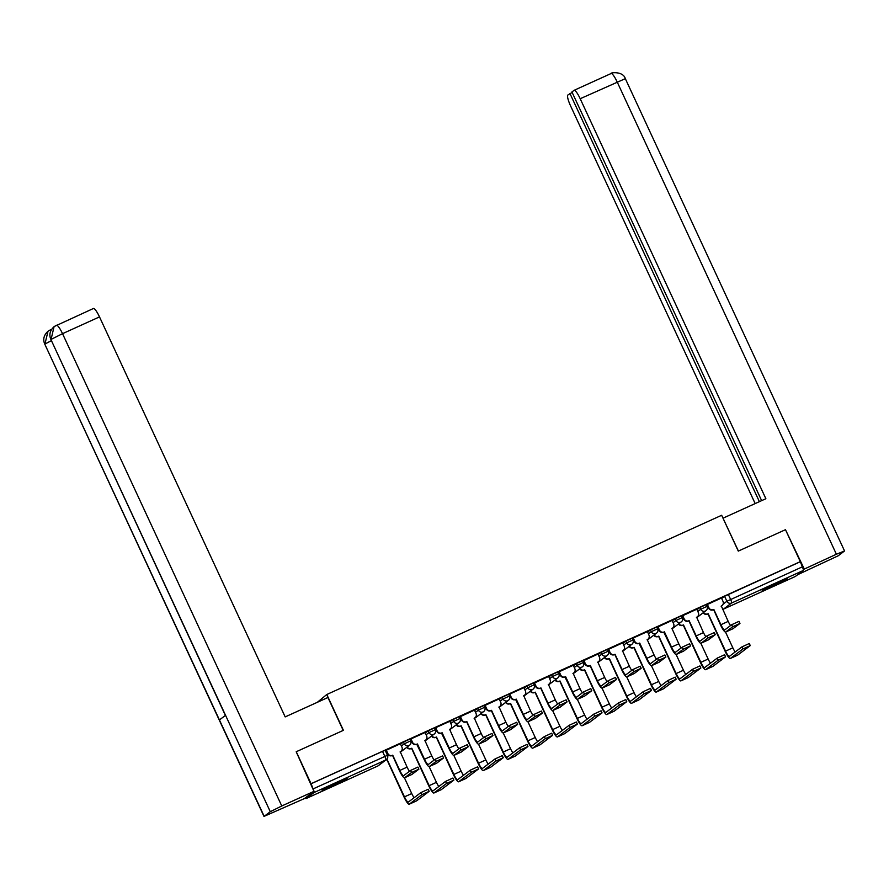 <?xml version="1.0" encoding="UTF-8"?>
<svg xmlns="http://www.w3.org/2000/svg" width="889" height="889" viewBox="0 0 889 889"><rect width="100%" height="100%" fill="white"/><g stroke="black" fill="none" stroke-linecap="round" stroke-linejoin="round"><path stroke-width="1.33" d="M409.818 739.148L403.484 742.026L404.306 743.793L410.685 740.859L409.862 739.092M434.51 727.935L428.176 730.814L428.998 732.58L435.388 729.647L434.565 727.88M459.213 716.723L452.879 719.601L453.701 721.368L460.08 718.434L459.269 716.667M483.916 705.51L477.582 708.389L478.404 710.155L484.783 707.222L483.96 705.455M508.608 694.309L502.285 697.176L503.096 698.943L509.486 696.02L508.664 694.253M533.311 683.096L526.977 685.964L527.799 687.73L534.178 684.808L533.367 683.041M558.014 671.884L551.68 674.762L552.502 676.529L558.881 673.595L558.059 671.828M582.717 660.671L576.383 663.55L577.194 665.316L583.584 662.383L582.762 660.616M607.409 649.459L601.075 652.337L601.897 654.104L608.276 651.17L607.465 649.403M632.112 638.246L625.778 641.125L626.601 642.891L632.979 639.958L632.157 638.191M656.815 627.034L650.481 629.912L651.293 631.679L657.682 628.756L656.86 626.989M681.507 615.833L675.173 618.7L675.996 620.466L682.385 617.544L681.563 615.777M706.21 604.62L699.876 607.487L700.699 609.265L707.077 606.331L706.255 604.564M772.541 586.296A13.824 0.589 155.1 0 0 787.276 578.817A13.824 0.589 155.1 0 0 776.942 582.973A13.824 0.589 155.1 0 0 762.195 590.452A13.824 0.589 155.1 0 0 772.541 586.296M332.375 786.076A13.824 0.589 155.1 0 0 347.121 778.597A13.824 0.589 155.1 0 0 336.775 782.753A13.824 0.589 155.1 0 0 322.04 790.243A13.824 0.589 155.1 0 0 332.375 786.076M317.34 702.299L326.785 694.509L721.657 515.276L738.292 551.102L785.476 529.688L800.311 561.648L311.072 783.709L296.237 751.738L343.41 730.325L326.785 694.509M305.227 797.955A3.545 0.689 -114.4 0 0 306.016 798.589A3.545 0.689 -114.4 0 0 306.049 798.566L314.028 792.544A3.545 0.689 -114.4 0 0 313.106 788.899L387.471 755.283L385.159 750.305L382.514 751.372L384.826 756.35A3.545 0.689 -114.4 0 1 385.748 759.984L314.028 792.544M311.072 783.709L313.106 788.899M721.668 598.475L724.579 596.286L726.891 601.264L802.345 566.849A3.545 0.689 65.6 0 1 803.267 570.482L795.288 576.505A3.545 0.689 65.6 0 1 795.266 576.528A3.545 0.689 65.6 0 1 795.233 576.539M802.345 566.849L800.311 561.648M721.457 598.019L706.999 604.676M696.765 609.221L682.296 615.888M672.062 620.433L657.482 627.145L659.16 630.468A3.545 3.478 -127.1 0 0 663.816 632.246L671.139 647.392A8.957 1.745 -114.4 0 0 676.262 654.471A8.957 1.745 -114.4 0 0 676.329 654.426L683.23 649.226L682.252 647.136L689.597 643.769L690.564 645.859L683.23 649.226M656.471 659.171A6.645 1.289 65.6 0 1 654.093 655.026L647.248 639.658A3.545 3.478 52.9 0 0 648.914 635.002L647.459 631.568L633.212 638.035L634.457 641.68A3.545 3.478 -127.1 0 0 639.113 643.447L646.436 658.605A8.957 1.745 -114.4 0 0 651.559 665.683A8.957 1.745 -114.4 0 0 651.626 665.639L658.527 660.438L657.56 658.349L664.894 654.982L665.861 657.06L658.527 660.438M622.667 642.858L608.198 649.526M597.964 654.071L583.495 660.727M573.261 665.283L558.692 671.995L560.359 675.307A3.545 3.478 -127.1 0 0 565.015 677.085L572.338 692.242A8.957 1.745 -114.4 0 0 577.461 699.31A8.957 1.745 -114.4 0 0 577.528 699.276L584.429 694.065L583.462 691.975L590.796 688.608L591.763 690.697L584.429 694.065M557.67 704.01A6.645 1.289 65.6 0 1 555.292 699.865L548.446 684.497A3.545 3.478 52.9 0 0 550.124 679.852L548.657 676.418L534.1 683.152M532.967 715.223A6.645 1.289 65.6 0 1 530.589 711.078L523.743 695.709A3.545 3.478 52.9 0 0 525.421 691.053L523.965 687.63L509.708 694.098L510.964 697.732A3.545 3.478 -127.1 0 0 515.62 699.51L522.943 714.656A8.957 1.745 -114.4 0 0 528.066 721.735A8.957 1.745 -114.4 0 0 528.133 721.69L535.034 716.49L534.056 714.4L541.401 711.033L542.368 713.122L535.034 716.49M499.162 698.91L484.705 705.577M474.459 710.122L460.002 716.79M458.868 748.86A6.645 1.289 65.6 0 1 456.49 744.704L449.645 729.336A3.545 3.478 52.9 0 0 451.323 724.691L449.867 721.257L435.61 727.724L436.866 731.358A3.545 3.478 -127.1 0 0 441.522 733.136L448.845 748.294A8.957 1.745 -114.4 0 0 453.968 755.372A8.957 1.745 -114.4 0 0 454.035 755.328L460.924 750.116L459.957 748.027L467.303 744.66L468.27 746.749L460.924 750.116M434.176 760.062A6.645 1.289 65.6 0 1 431.798 755.917L424.942 740.548A3.545 3.478 52.9 0 0 426.62 735.903L425.164 732.469L410.918 738.937L412.163 742.571A3.545 3.478 -127.1 0 0 416.819 744.349L424.142 759.506A8.957 1.745 -114.4 0 0 429.265 766.574A8.957 1.745 -114.4 0 0 429.331 766.54L436.232 761.328L435.266 759.239L442.6 755.872L443.567 757.961L436.232 761.328M400.361 743.76L385.904 750.416M400.583 744.215L403.484 742.026M425.275 733.003L428.176 730.814M449.978 721.79L452.879 719.601M474.682 710.578L477.582 708.389M499.374 699.376L502.285 697.176M524.077 688.164L526.977 685.964M548.78 676.951L551.68 674.762M573.472 665.739L576.383 663.55M598.175 654.526L601.075 652.337M622.878 643.314L625.778 641.125M647.57 632.101L650.481 629.912M672.273 620.9L675.173 618.7M696.976 609.687L699.876 607.487M707.6 605.976L707.033 606.231M310.794 783.92L382.514 751.372M800.033 561.859L724.579 596.286M682.896 617.188L682.33 617.444M658.204 628.401L657.638 628.656M633.501 639.613L632.935 639.869M608.798 650.815L608.232 651.07M584.106 662.027L583.54 662.283M559.403 673.24L558.837 673.495M534.7 684.452L534.133 684.708M510.008 695.665L509.441 695.92M485.305 706.877L484.738 707.133M460.602 718.079L460.035 718.345M435.899 729.291L435.343 729.547M411.207 740.504L410.64 740.759M386.504 751.716L385.937 751.972M732.869 628.767A8.957 1.745 -114.4 0 0 732.947 628.745A8.957 1.745 -114.4 0 0 733.014 628.701L739.959 623.433L732.625 626.801L731.658 624.711L738.992 621.344L739.959 623.433M730.569 625.534A6.645 1.289 65.6 0 1 728.191 621.389L721.346 606.02A3.545 3.478 52.9 0 0 723.013 601.375L721.446 597.986M721.99 605.642L721.624 605.909A3.545 3.478 -127.1 0 1 721.146 606.22M707.355 604.387L708.922 607.765A3.545 3.478 52.9 0 0 713.589 609.543L720.534 624.967A8.957 1.745 -114.4 0 0 725.668 632.046A8.957 1.745 -114.4 0 0 725.724 632.012L732.625 626.801M713.456 609.71L713.222 609.821A3.545 3.478 -127.1 0 1 708.555 608.043L706.988 604.653M731.658 624.711L724.757 629.923A6.645 1.289 65.6 0 1 724.713 629.945A6.645 1.289 65.6 0 1 720.901 624.7L713.823 609.432M737.526 655.193A8.957 1.745 -114.4 0 0 737.592 655.171A8.957 1.745 -114.4 0 0 737.659 655.137L750.26 645.603L742.915 648.97L741.948 646.881L749.283 643.514L750.26 645.603M703.555 612.499A3.545 3.478 52.9 0 0 707.944 613.799L725.191 651.404A8.957 1.745 -114.4 0 0 730.314 658.482A8.957 1.745 -114.4 0 0 730.38 658.438L742.915 648.97M741.948 646.881L729.413 656.349A6.645 1.289 65.6 0 1 729.358 656.382A6.645 1.289 65.6 0 1 725.557 651.126L708.177 613.699M735.214 651.959A6.645 1.289 65.6 0 1 732.836 647.814L725.535 632.079M707.811 613.966L707.577 614.077A3.545 3.478 -127.1 0 1 703.188 612.777M708.177 639.98A8.957 1.745 -114.4 0 0 708.244 639.958A8.957 1.745 -114.4 0 0 708.311 639.913L715.267 634.646L707.922 638.013L706.955 635.924L714.3 632.557L715.267 634.646M705.866 636.746A6.645 1.289 65.6 0 1 703.488 632.601L696.643 617.233A3.545 3.478 52.9 0 0 698.321 612.577L696.754 609.198M697.287 616.844L696.92 617.122A3.545 3.478 -127.1 0 1 696.443 617.422L696.643 617.233M682.652 615.599L684.23 618.977A3.545 3.478 52.9 0 0 688.886 620.755L695.843 636.18A8.957 1.745 -114.4 0 0 700.965 643.258A8.957 1.745 -114.4 0 0 701.032 643.225L707.922 638.013M688.753 620.922L688.519 621.033A3.545 3.478 -127.1 0 1 683.863 619.255L682.285 615.866M706.955 635.924L700.065 641.136A6.645 1.289 65.6 0 1 700.01 641.158A6.645 1.289 65.6 0 1 696.209 635.902L689.119 620.644M683.474 651.192A8.957 1.745 -114.4 0 0 683.552 651.159A8.957 1.745 -114.4 0 0 683.608 651.126L690.564 645.859M681.163 647.959A6.645 1.289 65.6 0 1 678.785 643.814L671.94 628.445A3.545 3.478 52.9 0 0 673.618 623.789L672.051 620.411M672.584 628.056L672.217 628.334A3.545 3.478 -127.1 0 1 671.751 628.634M657.96 626.812L659.527 630.19A3.545 3.478 52.9 0 0 664.183 631.968L664.061 632.135M682.252 647.136L675.362 652.348A6.645 1.289 65.6 0 1 675.307 652.37A6.645 1.289 65.6 0 1 671.506 647.114L664.427 631.857M738.403 551.047L723.024 518.198M723.124 518.131L765.874 498.718L580.195 98.723A10.635 2.067 -114.4 0 0 574.105 90.311A10.635 2.067 -114.4 0 0 574.027 90.356L571.927 91.945L761.64 500.64M844.55 550.958L836.393 554.236L617.166 81.944A10.635 2.067 -114.4 0 0 611.076 73.531C609.732 72.654 623.156 70.842 625.323 78.654L844.55 550.958L838.283 555.747L797.711 574.683M836.393 554.236L803.3 569.516M572.16 92.445L567.827 95.045A10.635 2.067 -114.4 0 0 570.605 105.958L755.172 503.574M569.927 93.456L759.406 501.663M804.178 568.86L785.52 529.788M343.21 730.425L327.93 697.498L285.18 716.901L99.501 316.895L62.53 333.675L281.769 805.967L313.984 791.343L296.193 751.772M281.769 805.967L270.289 811.701L225.55 715.312L219.427 719.934L264.166 816.324L270.289 811.701M264.166 816.324L304.394 798.589L313.984 791.343M93.334 308.539A10.635 2.067 65.6 0 1 93.412 308.494A10.635 2.067 65.6 0 1 99.501 316.895M51.151 330.141L50.229 329.952M51.418 340.643L44.939 344.032L48.006 331.253L49.94 330.097M56.363 325.318A10.635 2.067 -114.4 0 1 56.44 325.274A10.635 2.067 -114.4 0 1 62.53 333.675L51.062 339.409L54.062 326.674L56.085 325.463M712.822 666.406A8.957 1.745 -114.4 0 0 712.9 666.383A8.957 1.745 -114.4 0 0 712.967 666.339L725.557 656.815L718.212 660.183L717.245 658.093L724.591 654.726L725.557 656.815M678.852 623.711A3.545 3.478 52.9 0 0 683.241 625.011L700.488 662.616A8.957 1.745 -114.4 0 0 705.61 669.684A8.957 1.745 -114.4 0 0 705.677 669.65L718.212 660.183M717.245 658.093L704.71 667.561A6.645 1.289 65.6 0 1 704.666 667.595A6.645 1.289 65.6 0 1 700.854 662.338L683.485 624.9M710.511 663.172A6.645 1.289 65.6 0 1 708.144 659.027L700.832 643.292M683.119 625.178L682.874 625.289A3.545 3.478 -127.1 0 1 678.485 623.989M688.119 677.618A8.957 1.745 -114.4 0 0 688.197 677.596A8.957 1.745 -114.4 0 0 688.264 677.551L700.854 668.028L693.52 671.395L692.542 669.306L699.887 665.939L700.854 668.028M654.148 634.924A3.545 3.478 52.9 0 0 658.549 636.224L675.784 673.818A8.957 1.745 -114.4 0 0 680.918 680.896A8.957 1.745 -114.4 0 0 680.974 680.863L693.52 671.395M692.542 669.306L680.007 678.774A6.645 1.289 65.6 0 1 679.963 678.796A6.645 1.289 65.6 0 1 676.151 673.551L658.782 636.113M685.819 674.384A6.645 1.289 65.6 0 1 683.441 670.239L676.129 654.504M658.416 636.391L658.182 636.502A3.545 3.478 -127.1 0 1 653.782 635.202M658.771 662.394A8.957 1.745 -114.4 0 0 658.849 662.372A8.957 1.745 -114.4 0 0 658.916 662.338L665.861 657.06M647.892 639.269L647.525 639.547A3.545 3.478 -127.1 0 1 647.048 639.847M633.257 638.013L634.824 641.402A3.545 3.478 52.9 0 0 639.48 643.169L639.358 643.347M657.56 658.349L650.659 663.55A6.645 1.289 65.6 0 1 650.615 663.583A6.645 1.289 65.6 0 1 646.803 658.327L639.724 643.069M634.079 673.606A8.957 1.745 -114.4 0 0 634.146 673.584A8.957 1.745 -114.4 0 0 634.213 673.551L641.169 668.272L633.824 671.651L632.857 669.561L640.202 666.183L641.169 668.272M631.768 670.384A6.645 1.289 65.6 0 1 629.39 666.228L622.544 650.859A3.545 3.478 52.9 0 0 624.222 646.214L622.656 642.836M623.189 650.481L622.822 650.759A3.545 3.478 -127.1 0 1 622.344 651.059M608.554 649.226L610.132 652.615A3.545 3.478 52.9 0 0 614.788 654.382L621.744 669.817A8.957 1.745 -114.4 0 0 626.867 676.896A8.957 1.745 -114.4 0 0 626.934 676.851L633.824 671.651M614.655 654.56L614.421 654.66A3.545 3.478 -127.1 0 1 609.765 652.882L608.187 649.492M632.857 669.561L625.956 674.762A6.645 1.289 65.6 0 1 625.912 674.795A6.645 1.289 65.6 0 1 622.111 669.539L615.021 654.282M609.376 684.819A8.957 1.745 -114.4 0 0 609.454 684.797A8.957 1.745 -114.4 0 0 609.51 684.752L616.466 679.485L609.132 682.852L608.154 680.763L615.499 677.396L616.466 679.485M607.065 681.585A6.645 1.289 65.6 0 1 604.687 677.44L597.841 662.072A3.545 3.478 52.9 0 0 599.519 657.427L597.953 654.048M598.486 661.694L598.119 661.972A3.545 3.478 -127.1 0 1 597.652 662.272L597.841 662.072M583.862 660.438L585.429 663.816A3.545 3.478 52.9 0 0 590.085 665.594L597.041 681.03A8.957 1.745 -114.4 0 0 602.164 688.097A8.957 1.745 -114.4 0 0 602.231 688.064L609.132 682.852M589.952 665.761L589.718 665.872A3.545 3.478 -127.1 0 1 585.062 664.094L583.484 660.705M608.154 680.763L601.264 685.975A6.645 1.289 65.6 0 1 601.208 686.008A6.645 1.289 65.6 0 1 597.408 680.752L590.318 665.483M663.427 688.831A8.957 1.745 -114.4 0 0 663.494 688.808A8.957 1.745 -114.4 0 0 663.561 688.764L676.151 679.229L668.817 682.608L667.85 680.518L675.184 677.14L676.151 679.229M629.456 646.136A3.545 3.478 52.9 0 0 633.846 647.436L651.092 685.03A8.957 1.745 -114.4 0 0 656.215 692.109A8.957 1.745 -114.4 0 0 656.282 692.075L668.817 682.608M667.85 680.518L655.315 689.986A6.645 1.289 65.6 0 1 655.26 690.008A6.645 1.289 65.6 0 1 651.459 684.752L634.079 647.325M661.116 685.597A6.645 1.289 65.6 0 1 658.738 681.452L651.437 665.717M633.713 647.603L633.479 647.714A3.545 3.478 -127.1 0 1 629.09 646.414M638.724 700.043A8.957 1.745 -114.4 0 0 638.802 700.01A8.957 1.745 -114.4 0 0 638.869 699.976L651.459 690.442L644.114 693.809L643.147 691.731L650.492 688.353L651.459 690.442M604.753 657.349A3.545 3.478 52.9 0 0 609.143 658.649L626.389 696.243A8.957 1.745 -114.4 0 0 631.512 703.321A8.957 1.745 -114.4 0 0 631.579 703.277L644.114 693.809M643.147 691.731L630.612 701.188A6.645 1.289 65.6 0 1 630.557 701.221A6.645 1.289 65.6 0 1 626.756 695.965L609.387 658.538M636.413 696.809A6.645 1.289 65.6 0 1 634.035 692.664L626.734 676.918M609.021 658.816L608.776 658.927A3.545 3.478 -127.1 0 1 604.387 657.616M614.021 711.244A8.957 1.745 -114.4 0 0 614.099 711.222A8.957 1.745 -114.4 0 0 614.166 711.189L626.756 701.654L619.422 705.021L618.444 702.932L625.789 699.565L626.756 701.654M580.05 668.55A3.545 3.478 52.9 0 0 584.451 669.85L601.686 707.455A8.957 1.745 -114.4 0 0 606.82 714.534A8.957 1.745 -114.4 0 0 606.876 714.489L619.422 705.021M618.444 702.932L605.909 712.4A6.645 1.289 65.6 0 1 605.865 712.433A6.645 1.289 65.6 0 1 602.053 707.177L584.684 669.75M611.721 708.022A6.645 1.289 65.6 0 1 609.343 703.877L602.031 688.13M584.317 670.028L584.084 670.128A3.545 3.478 -127.1 0 1 579.684 668.828M584.673 696.031A8.957 1.745 -114.4 0 0 584.751 696.009A8.957 1.745 -114.4 0 0 584.818 695.965L591.763 690.697M582.373 692.798A6.645 1.289 65.6 0 1 579.995 688.653L573.149 673.284A3.545 3.478 52.9 0 0 574.816 668.639L573.249 665.25M573.794 672.906L573.427 673.184A3.545 3.478 -127.1 0 1 572.949 673.484M559.159 671.651L560.726 675.029A3.545 3.478 52.9 0 0 565.382 676.807L565.26 676.974M583.462 691.975L576.561 697.187A6.645 1.289 65.6 0 1 576.516 697.209A6.645 1.289 65.6 0 1 572.705 691.964L565.626 676.696M589.329 722.457A8.957 1.745 -114.4 0 0 589.396 722.435A8.957 1.745 -114.4 0 0 589.463 722.401L602.053 712.867L594.719 716.234L593.752 714.145L601.086 710.778L602.053 712.867M555.358 679.763A3.545 3.478 52.9 0 0 559.748 681.063L576.994 718.668A8.957 1.745 -114.4 0 0 582.117 725.746A8.957 1.745 -114.4 0 0 582.184 725.702L594.719 716.234M593.752 714.145L581.217 723.613A6.645 1.289 65.6 0 1 581.162 723.646A6.645 1.289 65.6 0 1 577.361 718.39L559.981 680.963M587.018 719.234A6.645 1.289 65.6 0 1 584.64 715.078L577.339 699.343M559.614 681.241L559.381 681.341A3.545 3.478 -127.1 0 1 554.992 680.041M559.981 707.244A8.957 1.745 -114.4 0 0 560.048 707.222A8.957 1.745 -114.4 0 0 560.114 707.177L567.071 701.91L559.726 705.277L558.759 703.188L566.093 699.821L567.071 701.91M549.091 684.108L548.724 684.386A3.545 3.478 -127.1 0 1 548.246 684.686M534.456 682.863L536.034 686.241A3.545 3.478 52.9 0 0 540.69 688.019L547.646 703.443A8.957 1.745 -114.4 0 0 552.769 710.522A8.957 1.745 -114.4 0 0 552.836 710.489L559.726 705.277M540.556 688.186L540.323 688.297A3.545 3.478 -127.1 0 1 535.667 686.519L534.089 683.13M558.759 703.188L551.858 708.4A6.645 1.289 65.6 0 1 551.813 708.422A6.645 1.289 65.6 0 1 548.013 703.166L540.923 687.908M564.626 733.669A8.957 1.745 -114.4 0 0 564.704 733.647A8.957 1.745 -114.4 0 0 564.759 733.603L577.361 724.079L570.016 727.446L569.049 725.357L576.383 721.99L577.361 724.079M530.655 690.975A3.545 3.478 52.9 0 0 535.045 692.275L552.291 729.88A8.957 1.745 -114.4 0 0 557.414 736.948A8.957 1.745 -114.4 0 0 557.481 736.914L570.016 727.446M569.049 725.357L556.514 734.825A6.645 1.289 65.6 0 1 556.458 734.859A6.645 1.289 65.6 0 1 552.658 729.602L535.289 692.164M562.315 730.436A6.645 1.289 65.6 0 1 559.937 726.291L552.636 710.555M534.922 692.442L534.678 692.553A3.545 3.478 -127.1 0 1 530.288 691.253M535.278 718.456A8.957 1.745 -114.4 0 0 535.345 718.434A8.957 1.745 -114.4 0 0 535.411 718.39L542.368 713.122M524.388 695.32L524.021 695.598A3.545 3.478 -127.1 0 1 523.543 695.898M509.764 694.076L511.331 697.454A3.545 3.478 52.9 0 0 515.987 699.232L515.853 699.399M534.056 714.4L527.166 719.612A6.645 1.289 65.6 0 1 527.11 719.634A6.645 1.289 65.6 0 1 523.31 714.378L516.22 699.121M539.923 744.882A8.957 1.745 -114.4 0 0 540.001 744.86A8.957 1.745 -114.4 0 0 540.067 744.815L552.658 735.292L545.324 738.659L544.346 736.57L551.691 733.203L552.658 735.292M505.952 702.188A3.545 3.478 52.9 0 0 510.342 703.488L527.588 741.093A8.957 1.745 -114.4 0 0 532.711 748.16A8.957 1.745 -114.4 0 0 532.778 748.127L545.324 738.659M544.346 736.57L531.811 746.038A6.645 1.289 65.6 0 1 527.955 740.815L510.586 703.377M537.623 741.648A6.645 1.289 65.6 0 1 535.245 737.503L527.933 721.768M510.219 703.655L509.975 703.766A3.545 3.478 -127.1 0 1 505.585 702.466M510.575 729.669A8.957 1.745 -114.4 0 0 510.653 729.636A8.957 1.745 -114.4 0 0 510.719 729.602L517.665 724.335L510.33 727.702L509.364 725.613L516.698 722.246L517.665 724.335M508.275 726.435A6.645 1.289 65.6 0 1 505.897 722.29L499.051 706.922A3.545 3.478 52.9 0 0 500.718 702.266L499.151 698.887M499.696 706.533L499.329 706.811A3.545 3.478 -127.1 0 1 498.851 707.111L499.051 706.922M485.061 705.288L486.627 708.666A3.545 3.478 52.9 0 0 491.284 710.444L498.24 725.869A8.957 1.745 -114.4 0 0 503.363 732.947A8.957 1.745 -114.4 0 0 503.43 732.903L510.33 727.702M491.161 710.611L490.917 710.711A3.545 3.478 -127.1 0 1 486.261 708.944L484.694 705.555M509.364 725.613L502.463 730.814A6.645 1.289 65.6 0 1 502.418 730.847A6.645 1.289 65.6 0 1 498.607 725.591L491.528 710.333M515.231 756.095A8.957 1.745 -114.4 0 0 515.298 756.072A8.957 1.745 -114.4 0 0 515.364 756.028L527.955 746.493L520.621 749.871L519.654 747.782L526.988 744.415L527.955 746.493M481.26 713.4A3.545 3.478 52.9 0 0 485.65 714.7L502.896 752.294A8.957 1.745 -114.4 0 0 508.019 759.373A8.957 1.745 -114.4 0 0 508.086 759.339L520.621 749.871M519.654 747.782L507.108 757.25A6.645 1.289 65.6 0 1 507.063 757.272A6.645 1.289 65.6 0 1 503.263 752.016L485.883 714.589M512.92 752.861A6.645 1.289 65.6 0 1 510.542 748.716L503.241 732.981M485.516 714.867L485.283 714.978A3.545 3.478 -127.1 0 1 480.893 713.678M485.883 740.87A8.957 1.745 -114.4 0 0 485.95 740.848A8.957 1.745 -114.4 0 0 486.016 740.815L492.973 735.536L485.627 738.915L484.661 736.825L491.995 733.447L492.973 735.536M483.572 737.648A6.645 1.289 65.6 0 1 481.193 733.503L474.348 718.134A3.545 3.478 52.9 0 0 476.026 713.478L474.448 710.1M474.993 717.745L474.626 718.023A3.545 3.478 -127.1 0 1 474.148 718.323M460.358 716.49L461.936 719.879A3.545 3.478 52.9 0 0 466.592 721.646L473.548 737.081A8.957 1.745 -114.4 0 0 478.671 744.16A8.957 1.745 -114.4 0 0 478.738 744.115L485.627 738.915M466.458 721.824L466.225 721.924A3.545 3.478 -127.1 0 1 461.569 720.157L459.991 716.756M484.661 736.825L477.76 742.026A6.645 1.289 65.6 0 1 477.715 742.059A6.645 1.289 65.6 0 1 473.915 736.803L466.825 721.546M490.528 767.307A8.957 1.745 -114.4 0 0 490.606 767.274A8.957 1.745 -114.4 0 0 490.661 767.24L503.263 757.706L495.918 761.084L494.951 758.995L502.285 755.617L503.263 757.706M456.557 724.613A3.545 3.478 52.9 0 0 460.947 725.913L478.193 763.507A8.957 1.745 -114.4 0 0 483.316 770.585A8.957 1.745 -114.4 0 0 483.383 770.541L495.918 761.084M494.951 758.995L482.416 768.463A6.645 1.289 65.6 0 1 482.36 768.485A6.645 1.289 65.6 0 1 478.56 763.229L461.18 725.802M488.217 764.073A6.645 1.289 65.6 0 1 485.839 759.928L478.538 744.193M460.813 726.08L460.58 726.191A3.545 3.478 -127.1 0 1 456.19 724.891M461.18 752.083A8.957 1.745 -114.4 0 0 461.247 752.061A8.957 1.745 -114.4 0 0 461.313 752.027L468.27 746.749M450.29 728.958L449.923 729.236A3.545 3.478 -127.1 0 1 449.445 729.536M435.666 727.702L437.232 731.08A3.545 3.478 52.9 0 0 441.889 732.858L441.755 733.025M459.957 748.027L453.068 753.239A6.645 1.289 65.6 0 1 453.012 753.272A6.645 1.289 65.6 0 1 449.212 748.016L442.122 732.758M465.825 778.508A8.957 1.745 -114.4 0 0 465.903 778.486A8.957 1.745 -114.4 0 0 465.969 778.453L478.56 768.918L471.214 772.285L470.248 770.196L477.593 766.829L478.56 768.918M431.854 735.814A3.545 3.478 52.9 0 0 436.243 737.125L453.49 774.719A8.957 1.745 -114.4 0 0 458.613 781.798A8.957 1.745 -114.4 0 0 458.68 781.753L471.214 772.285M470.248 770.196L457.713 779.664A6.645 1.289 65.6 0 1 457.668 779.697A6.645 1.289 65.6 0 1 453.857 774.441L436.488 737.014M463.525 775.286A6.645 1.289 65.6 0 1 461.147 771.141L453.834 755.394M436.121 737.292L435.877 737.392A3.545 3.478 -127.1 0 1 431.487 736.092M436.477 763.295A8.957 1.745 -114.4 0 0 436.555 763.273A8.957 1.745 -114.4 0 0 436.621 763.229L443.567 757.961M425.598 740.17L425.231 740.448A3.545 3.478 -127.1 0 1 424.753 740.748M410.962 738.915L412.529 742.293A3.545 3.478 52.9 0 0 417.185 744.071L417.063 744.237M435.266 759.239L428.365 764.451A6.645 1.289 65.6 0 1 428.32 764.484A6.645 1.289 65.6 0 1 424.509 759.228L417.43 743.96M441.133 789.721A8.957 1.745 -114.4 0 0 441.2 789.699A8.957 1.745 -114.4 0 0 441.266 789.665L453.857 780.131L446.522 783.498L445.556 781.409L452.89 778.042L453.857 780.131M407.151 747.027A3.545 3.478 52.9 0 0 411.551 748.327L428.798 785.932A8.957 1.745 -114.4 0 0 433.921 793.01A8.957 1.745 -114.4 0 0 433.988 792.966L446.522 783.498M445.556 781.409L433.01 790.877A6.645 1.289 65.6 0 1 432.965 790.91A6.645 1.289 65.6 0 1 429.165 785.654L411.785 748.227M438.822 786.498A6.645 1.289 65.6 0 1 436.443 782.342L429.143 766.607M411.418 748.505L411.185 748.605A3.545 3.478 -127.1 0 1 406.784 747.305M411.774 774.508A8.957 1.745 -114.4 0 0 411.851 774.486A8.957 1.745 -114.4 0 0 411.918 774.441L418.875 769.174L411.529 772.541L410.562 770.452L417.897 767.085L418.875 769.174M409.473 771.274A6.645 1.289 65.6 0 1 407.095 767.129L400.25 751.761A3.545 3.478 52.9 0 0 401.928 747.116L400.35 743.726M400.895 751.383L400.528 751.649A3.545 3.478 -127.1 0 1 400.05 751.961M386.259 750.127L387.826 753.505A3.545 3.478 52.9 0 0 392.494 755.283L399.45 770.707A8.957 1.745 -114.4 0 0 404.573 777.786A8.957 1.745 -114.4 0 0 404.639 777.753L411.529 772.541M392.36 755.45L392.127 755.561A3.545 3.478 -127.1 0 1 387.46 753.783L385.893 750.394M410.562 770.452L403.662 775.664A6.645 1.289 65.6 0 1 403.617 775.686A6.645 1.289 65.6 0 1 399.806 770.441L392.727 755.172M416.43 800.933A8.957 1.745 -114.4 0 0 416.497 800.911A8.957 1.745 -114.4 0 0 416.563 800.878L429.165 791.343L421.819 794.71L420.853 792.621L428.187 789.254L429.165 791.343M386.182 759.762A3.545 3.478 52.9 0 0 386.848 759.539L404.095 797.144A8.957 1.745 -114.4 0 0 409.218 804.223A8.957 1.745 -114.4 0 0 409.284 804.178L421.819 794.71M420.853 792.621L408.318 802.089A6.645 1.289 65.6 0 1 408.262 802.122A6.645 1.289 65.6 0 1 404.462 796.866L387.082 759.439M414.118 797.7A6.645 1.289 65.6 0 1 411.74 793.555L404.439 777.819M386.715 759.706L386.482 759.817A3.545 3.478 -127.1 0 1 385.815 760.039M306.049 798.566L377.769 766.018L385.748 759.984A3.545 3.478 52.9 0 0 386.393 759.606A3.545 3.545 0 0 0 387.471 755.283M723.135 604.098L726.891 601.264A3.545 3.478 -127.1 0 0 731.547 603.042L723.568 609.065L795.288 576.505L723.535 609.076A3.545 0.689 65.6 0 0 723.568 609.065A3.545 3.478 -127.1 0 1 722.601 609.343A3.545 3.545 0 0 0 723.535 609.076M803.267 570.482L731.547 603.042A3.545 0.689 -114.4 0 0 730.614 599.397L728.302 594.419M401.395 745.982L404.306 743.793A3.545 3.478 52.9 0 0 408.962 745.56A3.545 3.478 -127.1 0 0 409.607 745.182A3.545 3.545 0 0 0 410.685 740.859M426.098 734.77L428.998 732.58A3.545 3.478 52.9 0 0 433.654 734.358A3.545 3.478 -127.1 0 0 434.31 733.97A3.545 3.545 0 0 0 435.388 729.647M450.801 723.557L453.701 721.368A3.545 3.478 52.9 0 0 458.357 723.146A3.545 3.478 -127.1 0 0 459.002 722.757A3.545 3.545 0 0 0 460.08 718.434M475.493 712.345L478.404 710.155A3.545 3.478 52.9 0 0 483.06 711.933A3.545 3.478 -127.1 0 0 483.705 711.544A3.545 3.545 0 0 0 484.783 707.222M500.196 701.143L503.096 698.943A3.545 3.478 52.9 0 0 507.763 700.721A3.545 3.478 -127.1 0 0 508.408 700.343A3.545 3.545 0 0 0 509.486 696.02M524.899 689.931L527.799 687.73A3.545 3.478 52.9 0 0 532.455 689.508A3.545 3.478 -127.1 0 0 533.1 689.131A3.545 3.545 0 0 0 534.178 684.808M549.591 678.718L552.502 676.529A3.545 3.478 52.9 0 0 557.159 678.296A3.545 3.478 -127.1 0 0 557.803 677.918A3.545 3.545 0 0 0 558.881 673.595M574.294 667.506L577.194 665.316A3.545 3.478 52.9 0 0 581.862 667.094A3.545 3.478 -127.1 0 0 582.506 666.706A3.545 3.545 0 0 0 583.584 662.383M598.997 656.293L601.897 654.104A3.545 3.478 52.9 0 0 606.554 655.882A3.545 3.478 -127.1 0 0 607.198 655.493A3.545 3.545 0 0 0 608.276 651.17M623.7 645.081L626.601 642.891A3.545 3.478 52.9 0 0 631.257 644.669A3.545 3.478 -127.1 0 0 631.901 644.281A3.545 3.545 0 0 0 632.979 639.958M648.392 633.868L651.293 631.679A3.545 3.478 52.9 0 0 655.96 633.457A3.545 3.478 -127.1 0 0 656.604 633.068A3.545 3.545 0 0 0 657.682 628.756M673.095 622.667L675.996 620.466A3.545 3.478 52.9 0 0 680.652 622.244A3.545 3.478 -127.1 0 0 681.296 621.867A3.545 3.545 0 0 0 682.385 617.544M697.798 611.454L700.699 609.265A3.545 3.478 52.9 0 0 705.355 611.032A3.545 3.478 -127.1 0 0 705.999 610.654A3.545 3.545 0 0 0 707.077 606.331M696.676 617.288A3.545 3.478 52.9 0 0 698.021 616.677A3.545 3.545 0 0 1 696.643 617.31M707.033 606.387A3.545 3.478 -127.1 0 1 705.999 610.654L698.021 616.677M671.984 628.501A3.545 3.478 52.9 0 0 673.317 627.89A3.545 3.545 0 0 1 671.951 628.523M682.33 617.599A3.545 3.478 -127.1 0 1 681.296 621.867L673.317 627.89M647.281 639.713A3.545 3.478 52.9 0 0 648.614 639.102A3.545 3.545 0 0 1 647.248 639.736M657.627 628.812A3.545 3.478 -127.1 0 1 656.604 633.068L648.614 639.102M622.578 650.926A3.545 3.478 52.9 0 0 623.922 650.315A3.545 3.545 0 0 1 622.544 650.948M632.935 640.013A3.545 3.478 -127.1 0 1 631.901 644.281L623.922 650.315M597.886 662.138A3.545 3.478 52.9 0 0 599.219 661.527A3.545 3.545 0 0 1 597.853 662.149M608.232 651.226A3.545 3.478 -127.1 0 1 607.198 655.493L599.219 661.527M573.183 673.351A3.545 3.478 52.9 0 0 574.516 672.729A3.545 3.545 0 0 1 573.149 673.362M583.528 662.438A3.545 3.478 -127.1 0 1 582.506 666.706L574.516 672.729M548.48 684.552A3.545 3.478 52.9 0 0 549.824 683.941A3.545 3.545 0 0 1 548.446 684.574M558.837 673.651A3.545 3.478 -127.1 0 1 557.803 677.918L549.824 683.941M523.788 695.765A3.545 3.478 52.9 0 0 525.121 695.154A3.545 3.545 0 0 1 523.754 695.787M534.133 684.863A3.545 3.478 -127.1 0 1 533.1 689.131L525.121 695.154M499.085 706.977A3.545 3.478 52.9 0 0 500.418 706.366A3.545 3.545 0 0 1 499.051 706.999M509.43 696.076A3.545 3.478 -127.1 0 1 508.408 700.343L500.418 706.366M474.382 718.19A3.545 3.478 52.9 0 0 475.726 717.579A3.545 3.545 0 0 1 474.348 718.212M484.738 707.277A3.545 3.478 -127.1 0 1 483.705 711.544L475.726 717.579M449.678 729.402A3.545 3.478 52.9 0 0 451.023 728.791A3.545 3.545 0 0 1 449.656 729.424M460.035 718.49A3.545 3.478 -127.1 0 1 459.002 722.757L451.023 728.791M424.986 740.615A3.545 3.478 52.9 0 0 426.32 739.992A3.545 3.545 0 0 1 424.953 740.626M435.332 729.702A3.545 3.478 -127.1 0 1 434.31 733.97L426.32 739.992M400.283 751.816A3.545 3.478 52.9 0 0 401.628 751.205A3.545 3.545 0 0 1 400.25 751.838M410.64 740.915A3.545 3.478 -127.1 0 1 409.607 745.182L401.628 751.205M306.016 798.589L377.747 766.029A3.545 0.689 65.6 0 1 377.747 766.029A3.545 0.689 65.6 0 1 377.714 766.04M378.414 765.629A3.545 3.545 0 0 1 377.747 766.029A3.545 3.478 52.9 0 0 378.414 765.629L386.393 759.606M728.191 621.389L720.901 624.7M733.014 628.701L725.724 632.012M725.557 651.126L732.836 647.814M730.38 658.438L737.659 655.137M703.488 632.601L696.209 635.902M708.311 639.913L701.032 643.225M678.785 643.814L671.506 647.114M683.608 651.126L676.329 654.426M625.323 78.654L580.195 98.723M574.105 90.311L611.076 73.531A10.635 2.067 -114.4 0 0 610.999 73.576M54.062 326.674C49.917 330.552 48.862 334.853 50.929 339.565L225.55 715.312M219.427 719.934L44.794 344.199L264.022 816.491M700.854 662.338L708.144 659.027M705.677 669.65L712.967 666.339M676.151 673.551L683.441 670.239M680.974 680.863L688.264 677.551M654.093 655.026L646.803 658.327M658.916 662.338L651.626 665.639M629.39 666.228L622.111 669.539M634.213 673.551L626.934 676.851M604.687 677.44L597.408 680.752M609.51 684.752L602.231 688.064M651.459 684.752L658.738 681.452M656.282 692.075L663.561 688.764M626.756 695.965L634.035 692.664M631.579 703.277L638.869 699.976M602.053 707.177L609.343 703.877M606.876 714.489L614.166 711.189M579.995 688.653L572.705 691.964M584.818 695.965L577.528 699.276M577.361 718.39L584.64 715.078M582.184 725.702L589.463 722.401M555.292 699.865L548.013 703.166M560.114 707.177L552.836 710.489M552.658 729.602L559.937 726.291M557.481 736.914L564.759 733.603M530.589 711.078L523.31 714.378M535.411 718.39L528.133 721.69M527.955 740.815L535.245 737.503M532.778 748.127L540.067 744.815M505.897 722.29L498.607 725.591M510.719 729.602L503.43 732.903M503.263 752.016L510.542 748.716M508.086 759.339L515.364 756.028M481.193 733.503L473.915 736.803M486.016 740.815L478.738 744.115M478.56 763.229L485.839 759.928M483.383 770.541L490.661 767.24M456.49 744.704L449.212 748.016M461.313 752.027L454.035 755.328M453.857 774.441L461.147 771.141M458.68 781.753L465.969 778.453M431.798 755.917L424.509 759.228M436.621 763.229L429.331 766.54M429.165 785.654L436.443 782.342M433.988 792.966L441.266 789.665M407.095 767.129L399.806 770.441M411.918 774.441L404.639 777.753M404.462 796.866L411.74 793.555M409.284 804.178L416.563 800.878M732.947 628.745L725.668 632.046M730.314 658.482L737.592 655.171M708.244 639.958L700.965 643.258M683.552 651.159L676.262 654.471M50.929 339.565L225.395 715.434M48.295 331.041L51.651 329.297M48.006 331.253C43.794 335.131 42.716 339.442 44.794 344.199M54.362 326.452L93.412 308.494M705.61 669.684L712.9 666.383M680.918 680.896L688.197 677.596M658.849 662.372L651.559 665.683M634.146 673.584L626.867 676.896M609.454 684.797L602.164 688.097M656.215 692.109L663.494 688.808M631.512 703.321L638.802 700.01M606.82 714.534L614.099 711.222M584.751 696.009L577.461 699.31M582.117 725.746L589.396 722.435M560.048 707.222L552.769 710.522M557.414 736.948L564.704 733.647M535.345 718.434L528.066 721.735M532.711 748.16L540.001 744.86M510.653 729.636L503.363 732.947M508.019 759.373L515.298 756.072M485.95 740.848L478.671 744.16M483.316 770.585L490.606 767.274M461.247 752.061L453.968 755.372M458.613 781.798L465.903 778.486M436.555 763.273L429.265 766.574M433.921 793.01L441.2 789.699M411.851 774.486L404.573 777.786M409.218 804.223L416.497 800.911"/></g></svg>
